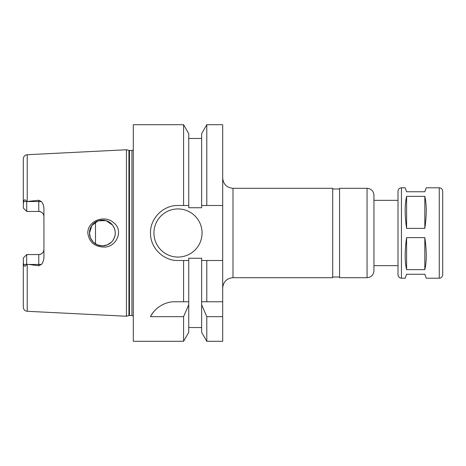 <?xml version="1.0" encoding="UTF-8"?>
<svg xmlns="http://www.w3.org/2000/svg" width="466" height="466" viewBox="0 0 466 466"><rect width="100%" height="100%" fill="white"/><g stroke="black" fill="none" stroke-linecap="round" stroke-linejoin="round"><path stroke-width="0.7" d="M401.447 278.208C399.362 278.004 398.214 276.856 398.011 274.765L398.011 191.235C398.214 189.144 399.362 187.996 401.447 187.792L401.447 278.208L405.164 278.208L406.602 274.253L424.823 274.253L426.262 278.208L439.263 278.208C439.986 278.056 441.791 278.534 442.7 274.765L442.7 191.235C442.496 189.144 441.349 187.996 439.263 187.792L439.263 278.208M406.602 269.639C404.698 261.583 404.698 250.906 406.602 237.613L424.823 237.613C426.728 250.906 426.728 261.583 424.823 269.639L406.602 269.639L406.602 237.613M406.602 228.387C404.698 215.094 404.698 204.417 406.602 196.361L424.823 196.361C426.728 204.417 426.728 215.094 424.823 228.387L406.602 228.387L406.602 196.361M424.823 237.613L424.823 269.639M424.823 196.361L424.823 228.387M439.263 187.792L426.262 187.792L424.823 191.747L406.602 191.747L405.164 187.792L401.447 187.792M233 188.311L233 277.689L332.695 277.689L332.695 188.311L233 188.311C226.738 187.699 223.296 184.262 222.69 177.995M332.695 188.998L339.568 188.998M367.068 188.311L339.568 188.311L339.568 277.689L367.068 277.689C371.245 277.282 373.54 274.992 373.948 270.816L373.948 195.184C373.54 191.008 371.245 188.718 367.068 188.311L367.068 277.689M373.948 200.339L398.011 200.339M442.7 210.655L442.7 255.345M222.69 260.5L201.632 260.5L201.632 258.263L188.742 258.263L188.742 260.5L177.995 260.5C163.257 260.838 150.163 247.743 150.495 233C150.163 218.257 163.257 205.162 177.995 205.5L188.742 205.5L188.742 207.737L201.632 207.737L201.632 133.66L206.793 124.713L222.69 124.713L222.69 341.287L206.793 341.287L206.793 316.659L201.632 304.706L201.632 332.34L206.793 341.287M103.015 247.038C94.027 246.368 88.965 241.691 87.818 233C87.614 220.529 104.873 214.564 113.605 222.678C124.463 230.699 115.824 248.296 103.015 247.038M89.478 233A12.891 12.891 0 0 0 108.811 244.167A12.891 12.891 0 0 0 108.811 221.833A12.891 12.891 0 0 0 89.478 233L90.456 237.94L93.252 242.116L97.429 244.906L102.369 245.891L107.308 244.906L111.485 242.116L112.556 240.899C116.139 235.633 116.139 230.367 112.556 225.101L106.073 220.657L98.221 220.797L91.913 225.462L89.478 233M23.3 257.989L26.737 254.553L26.049 255.24L26.737 254.553L26.591 264.455C25.327 266.756 24.29 266.756 23.481 264.455L23.3 257.989L26.737 254.553L38.771 254.553A5.155 5.155 0 0 0 43.926 249.397C43.67 252.485 41.946 254.203 38.771 254.553L38.771 264.455L41.387 264.455C42.843 262.812 43.693 260.506 43.926 257.535L43.926 208.465C43.711 205.553 42.866 203.246 41.387 201.545L38.771 200.264L38.771 211.448C41.946 211.797 43.67 213.515 43.926 216.603A5.155 5.155 0 0 0 38.771 211.448L26.737 211.448L23.3 208.011L23.481 201.545C24.29 199.244 25.327 199.244 26.591 201.545L38.771 200.264M133.305 149.97L131.93 150.495L129.461 150.495L126.432 149.755L27.22 154.718C24.82 155.05 23.516 156.425 23.3 158.836L23.3 203.45M28.298 264.455L38.771 264.455L38.771 265.736L26.737 264.199M23.3 262.55L23.3 307.164C23.516 309.575 24.82 310.95 27.22 311.282L126.432 316.245L126.432 149.755M38.771 265.736L41.387 264.455M23.3 208.011L26.737 211.448L26.737 201.801M188.742 260.5L188.742 304.706L183.575 316.659L183.575 341.287L133.305 341.287L133.305 124.713L183.575 124.713L183.575 205.5M183.575 316.659L150.495 316.659C153.401 310.187 162.838 301.572 174.942 301.752L188.742 301.752M183.575 260.5L183.575 301.752M188.742 304.706L188.742 332.34L183.575 341.287M201.632 304.706L201.632 301.752L222.69 301.752M201.632 260.5L201.632 301.752M222.69 316.659L206.793 316.659M157.642 307.88A27.5 27.5 0 0 0 150.495 316.659M206.793 260.5L206.793 301.752M206.793 124.713L206.793 205.5L222.69 205.5M201.632 205.5L206.793 205.5M183.575 124.713L188.742 133.66L188.742 205.5M202.063 233A24.063 24.063 0 0 1 165.966 253.842A24.063 24.063 0 0 1 165.966 212.158A24.063 24.063 0 0 1 202.063 233M95.489 222.101L95.489 243.899M27.22 154.718L27.22 201.679M23.481 264.455L26.591 264.455M27.22 264.321L27.22 311.282M23.481 201.545L26.591 201.545M28.298 201.545L41.387 201.545M38.771 254.553A5.155 5.155 0 0 0 43.926 249.397M128.925 150.425L128.925 315.575L126.432 316.245M129.461 150.495L129.461 315.505L128.925 315.575M131.93 150.495L131.93 315.505L133.305 316.03M233 277.689C226.738 278.301 223.296 281.738 222.69 288.005M332.695 277.002L339.568 277.002M373.948 265.661L398.011 265.661M188.742 327.54L201.632 327.54M188.742 138.46L201.632 138.46M129.461 315.505L131.93 315.505"/></g></svg>
